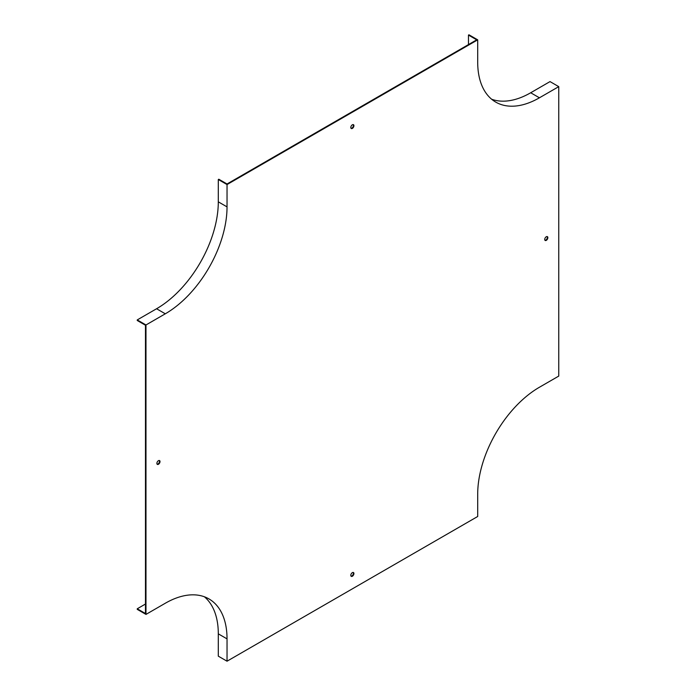 <?xml version="1.0" encoding="UTF-8"?>
<svg xmlns="http://www.w3.org/2000/svg" width="696" height="696" viewBox="0 0 696 696"><rect width="100%" height="100%" fill="white"/><g stroke="black" fill="none" stroke-linecap="round" stroke-linejoin="round"><path stroke-width="1.04" d="M544.959 240.277A2.201 1.27 120 0 0 545.786 240.076A2.201 1.27 120 0 0 547.152 238.363A2.201 1.27 120 0 0 547.108 236.562M157.122 464.197A2.201 1.27 120 0 0 159.045 462.831A2.201 1.27 120 0 0 159.271 460.474M351.045 128.316A2.201 1.27 120 0 0 352.968 126.95A2.201 1.27 120 0 0 353.185 124.593M351.045 576.158A2.201 1.27 120 0 0 351.863 575.949A2.201 1.27 120 0 0 353.229 574.243A2.201 1.27 120 0 0 353.185 572.434M539.426 97.797L558.758 86.643L558.758 376.084L539.426 387.246A87.296 50.399 -60 0 0 477.7 494.16L477.7 516.484L227.035 661.2L227.035 638.876A87.296 50.399 120 0 0 208.957 598.917A87.296 50.399 120 0 0 165.3 603.241L145.977 614.403L137.243 609.357L137.243 608.783L145.473 613.533L145.473 325.25L137.243 320.491L137.243 319.916L156.574 308.754A87.296 50.399 -60 0 0 218.3 201.84L218.3 179.516L218.805 179.229L227.035 183.979L476.699 39.837L468.469 35.087L468.965 34.8L477.7 39.837L477.7 62.162A87.296 50.399 120 0 0 495.778 102.121A87.296 50.399 120 0 0 539.426 97.797L530.7 92.759A87.296 50.399 -60 0 1 491.628 99.224M477.7 39.837L227.035 184.562L227.035 206.877A87.296 50.399 -60 0 1 165.3 313.8L156.574 308.754M145.977 614.403L145.977 324.962L165.3 313.8M546.282 236.762A2.201 1.27 120 0 0 544.846 238.702A2.201 1.27 120 0 0 545.185 240.468A2.201 1.27 120 0 0 546.282 240.364A2.201 1.27 120 0 0 547.726 238.415A2.201 1.27 120 0 0 547.387 236.649A2.201 1.27 120 0 0 546.282 236.762M158.444 460.682A2.201 1.27 120 0 0 157 462.623A2.201 1.27 120 0 0 157.339 464.389A2.201 1.27 120 0 0 159.549 463.118A2.201 1.27 120 0 0 159.549 460.569A2.201 1.27 120 0 0 158.444 460.682M352.367 124.801A2.201 1.27 120 0 0 350.923 126.742A2.201 1.27 120 0 0 351.262 128.508A2.201 1.27 120 0 0 353.464 127.237A2.201 1.27 120 0 0 353.464 124.688A2.201 1.27 120 0 0 352.367 124.801M352.367 572.643A2.201 1.27 120 0 0 350.923 574.583A2.201 1.27 120 0 0 351.262 576.349A2.201 1.27 120 0 0 352.367 576.245A2.201 1.27 120 0 0 353.803 574.296A2.201 1.27 120 0 0 353.464 572.53A2.201 1.27 120 0 0 352.367 572.643M227.035 184.562L218.3 179.516M145.977 324.962L137.243 319.916M204.372 596.777A87.296 50.399 -60 0 1 218.3 633.838L218.3 656.163L227.035 661.2M558.758 86.643L550.023 81.597L530.7 92.759M137.243 608.783L145.473 604.032M468.469 44.596L468.469 35.087M227.035 206.877L218.3 201.84M227.035 638.876L218.3 633.838"/></g></svg>
